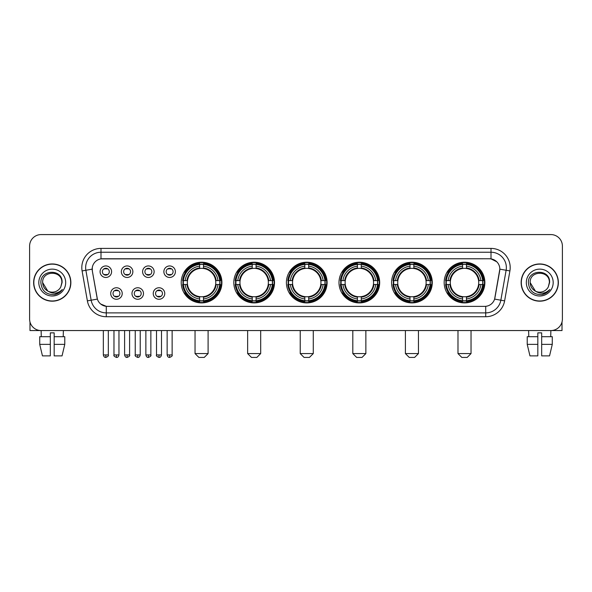 <?xml version="1.0" encoding="UTF-8"?>
<svg xmlns="http://www.w3.org/2000/svg" width="592" height="592" viewBox="0 0 592 592"><rect width="100%" height="100%" fill="white"/><g stroke="black" fill="none" stroke-linecap="round" stroke-linejoin="round"><path stroke-width="0.89" d="M391.578 282.562A20.343 20.343 0 0 0 411.928 302.912A20.343 20.343 0 0 0 432.271 282.562A20.343 20.343 0 0 0 411.928 262.219A20.343 20.343 0 0 0 391.578 282.562M233.818 282.562A20.343 20.343 0 0 0 254.16 302.912A20.343 20.343 0 0 0 274.503 282.562A20.343 20.343 0 0 0 254.16 262.219A20.343 20.343 0 0 0 233.818 282.562M286.402 282.562A20.343 20.343 0 0 0 306.745 302.912A20.343 20.343 0 0 0 327.095 282.562A20.343 20.343 0 0 0 306.745 262.219A20.343 20.343 0 0 0 286.402 282.562M338.994 282.562A20.343 20.343 0 0 0 359.337 302.912A20.343 20.343 0 0 0 379.679 282.562A20.343 20.343 0 0 0 359.337 262.219A20.343 20.343 0 0 0 338.994 282.562M444.17 282.562A20.343 20.343 0 0 0 464.513 302.912A20.343 20.343 0 0 0 484.863 282.562A20.343 20.343 0 0 0 464.513 262.219A20.343 20.343 0 0 0 444.17 282.562M181.226 282.562A20.343 20.343 0 0 0 201.569 302.912A20.343 20.343 0 0 0 221.911 282.562A20.343 20.343 0 0 0 201.569 262.219A20.343 20.343 0 0 0 181.226 282.562M143.493 293.506A5.757 5.757 0 0 1 137.736 299.263A5.757 5.757 0 0 1 131.979 293.506A5.757 5.757 0 0 1 137.736 287.749A5.757 5.757 0 0 1 143.493 293.506M134.28 293.506A3.456 3.456 0 0 0 137.736 296.962A3.456 3.456 0 0 0 141.192 293.506A3.456 3.456 0 0 0 137.736 290.05A3.456 3.456 0 0 0 134.28 293.506M164.761 293.506A5.757 5.757 0 0 1 158.996 299.263A5.757 5.757 0 0 1 153.239 293.506A5.757 5.757 0 0 1 158.996 287.749A5.757 5.757 0 0 1 164.761 293.506M155.548 293.506A3.456 3.456 0 0 0 158.996 296.962A3.456 3.456 0 0 0 162.452 293.506A3.456 3.456 0 0 0 158.996 290.05A3.456 3.456 0 0 0 155.548 293.506M122.226 293.506A5.757 5.757 0 0 1 116.469 299.263A5.757 5.757 0 0 1 110.711 293.506A5.757 5.757 0 0 1 116.469 287.749A5.757 5.757 0 0 1 122.226 293.506M113.013 293.506A3.456 3.456 0 0 0 116.469 296.962A3.456 3.456 0 0 0 119.924 293.506A3.456 3.456 0 0 0 116.469 290.05A3.456 3.456 0 0 0 113.013 293.506M132.86 271.698A5.757 5.757 0 0 1 127.102 277.463A5.757 5.757 0 0 1 121.345 271.698A5.757 5.757 0 0 1 127.102 265.941A5.757 5.757 0 0 1 132.86 271.698M123.647 271.698A3.456 3.456 0 0 0 127.102 275.154A3.456 3.456 0 0 0 130.558 271.698A3.456 3.456 0 0 0 127.102 268.25A3.456 3.456 0 0 0 123.647 271.698M154.127 271.698A5.757 5.757 0 0 1 148.37 277.463A5.757 5.757 0 0 1 142.605 271.698A5.757 5.757 0 0 1 148.37 265.941A5.757 5.757 0 0 1 154.127 271.698M144.914 271.698A3.456 3.456 0 0 0 148.37 275.154A3.456 3.456 0 0 0 151.818 271.698A3.456 3.456 0 0 0 148.37 268.25A3.456 3.456 0 0 0 144.914 271.698M175.387 271.698A5.757 5.757 0 0 1 169.63 277.463A5.757 5.757 0 0 1 163.873 271.698A5.757 5.757 0 0 1 169.63 265.941A5.757 5.757 0 0 1 175.387 271.698M166.174 271.698A3.456 3.456 0 0 0 169.63 275.154A3.456 3.456 0 0 0 173.086 271.698A3.456 3.456 0 0 0 169.63 268.25A3.456 3.456 0 0 0 166.174 271.698M111.592 271.698A5.757 5.757 0 0 1 105.835 277.463A5.757 5.757 0 0 1 100.078 271.698A5.757 5.757 0 0 1 105.835 265.941A5.757 5.757 0 0 1 111.592 271.698M102.379 271.698A3.456 3.456 0 0 0 105.835 275.154A3.456 3.456 0 0 0 109.291 271.698A3.456 3.456 0 0 0 105.835 268.25A3.456 3.456 0 0 0 102.379 271.698M87.379 300.869L82.096 270.929A19.196 19.196 0 0 1 100.995 248.403L491.005 248.403A19.196 19.196 0 0 1 509.904 270.929L504.621 300.869A19.196 19.196 0 0 1 485.721 316.727L106.279 316.727A19.196 19.196 0 0 1 87.379 300.869L91.153 300.203L85.877 270.263A15.355 15.355 0 0 1 100.995 252.236L491.005 252.236A15.355 15.355 0 0 1 506.123 270.263L500.847 300.203A15.355 15.355 0 0 1 485.721 312.887L106.279 312.887A15.355 15.355 0 0 1 91.153 300.203L97.384 299.101L92.33 270.929A10.367 10.367 0 0 1 102.534 258.763L489.466 258.763A10.367 10.367 0 0 1 499.67 270.929L494.934 297.798A10.367 10.367 0 0 1 484.73 306.367L107.27 306.367A10.367 10.367 0 0 1 97.066 297.798L92.33 270.929L92.285 267.591M183.054 284.486A18.618 18.618 0 0 1 183.054 280.645M445.998 284.486A18.618 18.618 0 0 1 445.998 280.645M340.822 284.486A18.618 18.618 0 0 1 340.822 280.645M288.23 284.486A18.618 18.618 0 0 1 288.23 280.645M235.638 284.486A18.618 18.618 0 0 1 235.638 280.645M393.406 284.486A18.618 18.618 0 0 1 393.406 280.645M33.633 282.562A18.618 18.618 0 0 0 52.251 301.18A18.618 18.618 0 0 0 70.862 282.562A18.618 18.618 0 0 0 52.251 263.951A18.618 18.618 0 0 0 33.633 282.562M521.138 282.562A18.618 18.618 0 0 0 539.749 301.18A18.618 18.618 0 0 0 558.367 282.562A18.618 18.618 0 0 0 539.749 263.951A18.618 18.618 0 0 0 521.138 282.562M100.995 248.403L100.995 258.882L489.466 258.763L491.005 258.882L496.792 261.797M484.73 306.367L107.27 306.367M106.279 316.727L106.279 306.316L100.744 304.051M509.904 270.929L499.833 269.153L494.616 299.101L504.621 300.869M562.4 246.094A11.514 11.514 0 0 0 550.886 234.58L41.114 234.58A11.514 11.514 0 0 0 29.6 246.094L29.6 319.029A11.514 11.514 0 0 0 41.114 330.551L550.886 330.551A11.514 11.514 0 0 0 562.4 319.029L562.4 246.094L562.4 319.029M29.6 246.094L29.6 319.029M550.886 234.58L41.114 234.58M41.285 336.693L41.114 330.551L550.886 330.551L550.715 336.693M70.67 282.562A18.426 18.426 0 0 0 52.251 264.143A18.426 18.426 0 0 0 33.825 282.562A18.426 18.426 0 0 0 52.251 300.988A18.426 18.426 0 0 0 70.67 282.562M47.811 291.072L42.654 282.562C42.062 270.181 62.434 270.181 61.842 282.562L60.791 286.935L62.079 282.562C63.026 268.709 40.456 269.049 40.878 282.562C41.64 290.731 46.139 294.742 54.375 294.616C57.727 293.965 60.384 292.256 62.345 289.473C57.92 293.728 53.117 294.283 47.937 291.138A9.598 9.598 0 0 0 60.791 286.935L61.842 282.695M47.937 291.138C44.585 289.288 42.824 286.432 42.654 282.562M38.813 282.562A13.438 13.438 0 0 0 52.251 296A13.438 13.438 0 0 0 65.682 282.562A13.438 13.438 0 0 0 52.251 269.131A13.438 13.438 0 0 0 38.813 282.562M62.315 289.51L58.919 292.825M58.837 292.877L54.434 294.601M29.985 321.981L29.985 330.551L74.511 330.551M39.723 336.693L39.723 344.366L42.454 355.881L39.723 344.366L39.723 336.693L50.327 336.693L50.327 332.852L54.168 332.852L54.168 336.693L64.772 336.693L64.772 344.366L62.042 355.881L64.772 344.366L54.168 344.366L54.168 336.693L54.168 355.881L62.042 355.881M63.381 330.551L63.211 336.693M50.327 336.693L50.327 355.881L42.454 355.881M39.723 344.366L50.327 344.366M558.175 282.562A18.426 18.426 0 0 0 539.749 264.143A18.426 18.426 0 0 0 521.33 282.562A18.426 18.426 0 0 0 539.749 300.988A18.426 18.426 0 0 0 558.175 282.562M549.346 282.695L548.296 286.935L549.583 282.562C550.53 268.709 527.96 269.049 528.382 282.562C529.144 290.731 533.644 294.742 541.88 294.616C545.232 293.965 547.889 292.256 549.85 289.473C545.424 293.728 540.622 294.283 535.442 291.138L530.158 282.562C529.566 270.181 549.938 270.181 549.346 282.562L548.296 286.935A9.598 9.598 0 0 1 535.442 291.138C532.09 289.288 530.328 286.432 530.158 282.562M526.318 282.562A13.438 13.438 0 0 0 539.749 296A13.438 13.438 0 0 0 553.187 282.562A13.438 13.438 0 0 0 539.749 269.131A13.438 13.438 0 0 0 526.318 282.562M549.82 289.51L546.423 292.825M546.342 292.877L541.939 294.601M204.255 357.42L198.882 357.42L195.042 353.579L208.095 353.579L204.255 357.42M203.493 300.736L203.493 301.506A19.04 19.04 0 0 0 220.513 284.486L219.743 284.486A18.271 18.271 0 0 1 203.493 300.736L203.493 298.96A16.509 16.509 0 0 0 217.967 284.486L215.643 284.486A14.201 14.201 0 0 0 203.493 268.494L203.493 264.395A18.271 18.271 0 0 1 219.743 280.645L220.513 280.645A19.04 19.04 0 0 0 203.493 263.625L203.493 264.395M183.402 284.486L182.625 284.486A19.04 19.04 0 0 0 199.652 301.506L199.652 300.736A18.271 18.271 0 0 1 183.402 284.486L185.178 284.486A16.509 16.509 0 0 0 199.652 298.96L199.652 296.636A14.201 14.201 0 0 0 215.643 284.486L216.213 284.486A14.763 14.763 0 0 1 203.493 297.206L203.493 298.96M199.652 264.395L199.652 263.625A19.04 19.04 0 0 0 182.625 280.645L183.402 280.645A18.271 18.271 0 0 1 199.652 264.395L199.652 266.171A16.509 16.509 0 0 0 185.178 280.645L187.494 280.645A14.201 14.201 0 0 0 199.652 296.636L199.652 297.206A14.763 14.763 0 0 1 186.931 284.486L185.178 284.486M183.439 284.486A18.234 18.234 0 0 1 183.439 280.645M203.493 264.432A18.234 18.234 0 0 0 199.652 264.432M219.699 280.645A18.234 18.234 0 0 1 219.699 284.486M219.743 280.645L217.967 280.645A16.509 16.509 0 0 0 203.493 266.171M217.967 284.486L219.743 284.486M199.652 298.96L199.652 300.736M215.643 280.645L217.967 280.645M203.493 296.659L203.493 297.206M199.652 296.636A14.201 14.201 0 0 1 187.494 284.486L186.931 284.486M203.493 300.699A18.234 18.234 0 0 1 199.652 300.699M185.178 280.645L183.402 280.645M199.652 268.465L199.652 266.171M203.493 268.494A14.201 14.201 0 0 0 187.494 280.645L186.931 280.645A14.763 14.763 0 0 1 199.652 267.924M203.493 268.472L203.493 267.924A14.763 14.763 0 0 1 216.213 280.645M185.599 272.202L184.512 272.202A19.958 19.958 0 0 1 221.534 282.562A19.958 19.958 0 0 1 184.512 292.929L185.599 292.929M256.847 357.42L251.474 357.42L247.634 353.579L260.687 353.579L256.847 357.42M256.077 300.736L256.077 301.506A19.04 19.04 0 0 0 273.104 284.486L272.327 284.486A18.271 18.271 0 0 1 256.077 300.736L256.077 298.96A16.509 16.509 0 0 0 270.551 284.486L268.235 284.486A14.201 14.201 0 0 0 256.077 268.494L256.077 264.395A18.271 18.271 0 0 1 272.327 280.645L273.104 280.645A19.04 19.04 0 0 0 256.077 263.625L256.077 264.395M235.986 284.486L235.216 284.486A19.04 19.04 0 0 0 252.236 301.506L252.236 300.736A18.271 18.271 0 0 1 235.986 284.486L237.762 284.486A16.509 16.509 0 0 0 252.236 298.96L252.236 296.636A14.201 14.201 0 0 0 268.235 284.486L268.798 284.486A14.763 14.763 0 0 1 256.077 297.206L256.077 298.96M252.236 264.395L252.236 263.625A19.04 19.04 0 0 0 235.216 280.645L235.986 280.645A18.271 18.271 0 0 1 252.236 264.395L252.236 266.171A16.509 16.509 0 0 0 237.762 280.645L240.086 280.645A14.201 14.201 0 0 0 252.236 296.636L252.236 297.206A14.763 14.763 0 0 1 239.516 284.486L237.762 284.486M236.03 284.486A18.234 18.234 0 0 1 236.03 280.645M256.077 264.432A18.234 18.234 0 0 0 252.236 264.432M272.29 280.645A18.234 18.234 0 0 1 272.29 284.486M272.327 280.645L270.551 280.645A16.509 16.509 0 0 0 256.077 266.171M270.551 284.486L272.327 284.486M252.236 298.96L252.236 300.736M268.235 280.645L270.551 280.645M256.077 296.659L256.077 297.206M252.236 296.636A14.201 14.201 0 0 1 240.086 284.486L239.516 284.486M256.077 300.699A18.234 18.234 0 0 1 252.236 300.699M237.762 280.645L235.986 280.645M252.236 268.465L252.236 266.171M256.077 268.494A14.201 14.201 0 0 0 240.086 280.645L239.516 280.645A14.763 14.763 0 0 1 252.236 267.924M256.077 268.472L256.077 267.924A14.763 14.763 0 0 1 268.798 280.645M238.191 272.202L237.103 272.202A19.958 19.958 0 0 1 274.118 282.562A19.958 19.958 0 0 1 237.103 292.929L238.191 292.929M309.438 357.42L304.059 357.42L300.225 353.579L313.272 353.579L309.438 357.42M308.669 300.736L308.669 301.506A19.04 19.04 0 0 0 325.689 284.486L324.919 284.486A18.271 18.271 0 0 1 308.669 300.736L308.669 298.96A16.509 16.509 0 0 0 323.143 284.486L320.82 284.486A14.201 14.201 0 0 0 308.669 268.494L308.669 264.395A18.271 18.271 0 0 1 324.919 280.645L325.689 280.645A19.04 19.04 0 0 0 308.669 263.625L308.669 264.395M288.578 284.486L287.808 284.486A19.04 19.04 0 0 0 304.828 301.506L304.828 300.736A18.271 18.271 0 0 1 288.578 284.486L290.354 284.486A16.509 16.509 0 0 0 304.828 298.96L304.828 296.636A14.201 14.201 0 0 0 320.82 284.486L321.389 284.486A14.763 14.763 0 0 1 308.669 297.206L308.669 298.96M304.828 264.395L304.828 263.625A19.04 19.04 0 0 0 287.808 280.645L288.578 280.645A18.271 18.271 0 0 1 304.828 264.395L304.828 266.171A16.509 16.509 0 0 0 290.354 280.645L292.677 280.645A14.201 14.201 0 0 0 304.828 296.636L304.828 297.206A14.763 14.763 0 0 1 292.108 284.486L290.354 284.486M288.615 284.486A18.234 18.234 0 0 1 288.615 280.645M308.669 264.432A18.234 18.234 0 0 0 304.828 264.432M324.882 280.645A18.234 18.234 0 0 1 324.882 284.486M324.919 280.645L323.143 280.645A16.509 16.509 0 0 0 308.669 266.171M323.143 284.486L324.919 284.486M304.828 298.96L304.828 300.736M320.82 280.645L323.143 280.645M308.669 296.659L308.669 297.206M304.828 296.636A14.201 14.201 0 0 1 292.677 284.486L292.108 284.486M308.669 300.699A18.234 18.234 0 0 1 304.828 300.699M290.354 280.645L288.578 280.645M304.828 268.465L304.828 266.171M308.669 268.494A14.201 14.201 0 0 0 292.677 280.645L292.108 280.645A14.763 14.763 0 0 1 304.828 267.924M308.669 268.472L308.669 267.924A14.763 14.763 0 0 1 321.389 280.645M290.776 272.202L289.688 272.202A19.958 19.958 0 0 1 326.71 282.562A19.958 19.958 0 0 1 289.688 292.929L290.776 292.929M362.023 357.42L356.65 357.42L352.81 353.579L365.863 353.579L362.023 357.42M361.253 300.736L361.253 301.506A19.04 19.04 0 0 0 378.281 284.486L377.511 284.486A18.271 18.271 0 0 1 361.253 300.736L361.253 298.96A16.509 16.509 0 0 0 375.728 284.486L373.411 284.486A14.201 14.201 0 0 0 361.253 268.494L361.253 264.395A18.271 18.271 0 0 1 377.511 280.645L378.281 280.645A19.04 19.04 0 0 0 361.253 263.625L361.253 264.395M341.17 284.486L340.393 284.486A19.04 19.04 0 0 0 357.42 301.506L357.42 300.736A18.271 18.271 0 0 1 341.17 284.486L342.946 284.486A16.509 16.509 0 0 0 357.42 298.96L357.42 296.636A14.201 14.201 0 0 0 373.411 284.486L373.974 284.486A14.763 14.763 0 0 1 361.253 297.206L361.253 298.96M357.42 264.395L357.42 263.625A19.04 19.04 0 0 0 340.393 280.645L341.17 280.645A18.271 18.271 0 0 1 357.42 264.395L357.42 266.171A16.509 16.509 0 0 0 342.946 280.645L345.262 280.645A14.201 14.201 0 0 0 357.42 296.636L357.42 297.206A14.763 14.763 0 0 1 344.699 284.486L342.946 284.486M341.207 284.486A18.234 18.234 0 0 1 341.207 280.645M361.253 264.432A18.234 18.234 0 0 0 357.42 264.432M377.467 280.645A18.234 18.234 0 0 1 377.467 284.486M377.511 280.645L375.728 280.645A16.509 16.509 0 0 0 361.253 266.171M375.728 284.486L377.511 284.486M357.42 298.96L357.42 300.736M373.411 280.645L375.728 280.645M361.253 296.659L361.253 297.206M357.42 296.636A14.201 14.201 0 0 1 345.262 284.486L344.699 284.486M361.253 300.699A18.234 18.234 0 0 1 357.42 300.699M342.946 280.645L341.17 280.645M357.42 268.465L357.42 266.171M361.253 268.494A14.201 14.201 0 0 0 345.262 280.645L344.699 280.645A14.763 14.763 0 0 1 357.42 267.924M361.253 268.472L361.253 267.924A14.763 14.763 0 0 1 373.974 280.645M343.367 272.202L342.28 272.202A19.958 19.958 0 0 1 379.294 282.562A19.958 19.958 0 0 1 342.28 292.929L343.367 292.929M414.615 357.42L409.242 357.42L405.402 353.579L418.455 353.579L414.615 357.42M413.845 300.736L413.845 301.506A19.04 19.04 0 0 0 430.872 284.486L430.095 284.486A18.271 18.271 0 0 1 413.845 300.736L413.845 298.96A16.509 16.509 0 0 0 428.319 284.486L425.996 284.486A14.201 14.201 0 0 0 413.845 268.494L413.845 264.395A18.271 18.271 0 0 1 430.095 280.645L430.872 280.645A19.04 19.04 0 0 0 413.845 263.625L413.845 264.395M393.754 284.486L392.984 284.486A19.04 19.04 0 0 0 410.004 301.506L410.004 300.736A18.271 18.271 0 0 1 393.754 284.486L395.53 284.486A16.509 16.509 0 0 0 410.004 298.96L410.004 296.636A14.201 14.201 0 0 0 425.996 284.486L426.566 284.486A14.763 14.763 0 0 1 413.845 297.206L413.845 298.96M410.004 264.395L410.004 263.625A19.04 19.04 0 0 0 392.984 280.645L393.754 280.645A18.271 18.271 0 0 1 410.004 264.395L410.004 266.171A16.509 16.509 0 0 0 395.53 280.645L397.854 280.645A14.201 14.201 0 0 0 410.004 296.636L410.004 297.206A14.763 14.763 0 0 1 397.284 284.486L395.53 284.486M393.791 284.486A18.234 18.234 0 0 1 393.791 280.645M413.845 264.432A18.234 18.234 0 0 0 410.004 264.432M430.058 280.645A18.234 18.234 0 0 1 430.058 284.486M430.095 280.645L428.319 280.645A16.509 16.509 0 0 0 413.845 266.171M428.319 284.486L430.095 284.486M410.004 298.96L410.004 300.736M425.996 280.645L428.319 280.645M413.845 296.659L413.845 297.206M410.004 296.636A14.201 14.201 0 0 1 397.854 284.486L397.284 284.486M413.845 300.699A18.234 18.234 0 0 1 410.004 300.699M395.53 280.645L393.754 280.645M410.004 268.465L410.004 266.171M413.845 268.494A14.201 14.201 0 0 0 397.854 280.645L397.284 280.645A14.763 14.763 0 0 1 410.004 267.924M413.845 268.472L413.845 267.924A14.763 14.763 0 0 1 426.566 280.645M395.952 272.202L394.864 272.202A19.958 19.958 0 0 1 431.886 282.562A19.958 19.958 0 0 1 394.864 292.929L395.952 292.929M467.199 357.42L461.827 357.42L457.986 353.579L471.04 353.579L467.199 357.42M466.437 300.736L466.437 301.506A19.04 19.04 0 0 0 483.457 284.486L482.687 284.486A18.271 18.271 0 0 1 466.437 300.736L466.437 298.96A16.509 16.509 0 0 0 480.911 284.486L478.588 284.486A14.201 14.201 0 0 0 466.437 268.494L466.437 264.395A18.271 18.271 0 0 1 482.687 280.645L483.457 280.645A19.04 19.04 0 0 0 466.437 263.625L466.437 264.395M446.346 284.486L445.576 284.486A19.04 19.04 0 0 0 462.596 301.506L462.596 300.736A18.271 18.271 0 0 1 446.346 284.486L448.122 284.486A16.509 16.509 0 0 0 462.596 298.96L462.596 296.636A14.201 14.201 0 0 0 478.588 284.486L479.157 284.486A14.763 14.763 0 0 1 466.437 297.206L466.437 298.96M462.596 264.395L462.596 263.625A19.04 19.04 0 0 0 445.576 280.645L446.346 280.645A18.271 18.271 0 0 1 462.596 264.395L462.596 266.171A16.509 16.509 0 0 0 448.122 280.645L450.445 280.645A14.201 14.201 0 0 0 462.596 296.636L462.596 297.206A14.763 14.763 0 0 1 449.876 284.486L448.122 284.486M446.383 284.486A18.234 18.234 0 0 1 446.383 280.645M466.437 264.432A18.234 18.234 0 0 0 462.596 264.432M482.65 280.645A18.234 18.234 0 0 1 482.65 284.486M482.687 280.645L480.911 280.645A16.509 16.509 0 0 0 466.437 266.171M480.911 284.486L482.687 284.486M462.596 298.96L462.596 300.736M478.588 280.645L480.911 280.645M466.437 296.659L466.437 297.206M462.596 296.636A14.201 14.201 0 0 1 450.445 284.486L449.876 284.486M466.437 300.699A18.234 18.234 0 0 1 462.596 300.699M448.122 280.645L446.346 280.645M462.596 268.465L462.596 266.171M466.437 268.494A14.201 14.201 0 0 0 450.445 280.645L449.876 280.645A14.763 14.763 0 0 1 462.596 267.924M466.437 268.472L466.437 267.924A14.763 14.763 0 0 1 479.157 280.645M448.544 272.202L447.456 272.202A19.958 19.958 0 0 1 484.478 282.562A19.958 19.958 0 0 1 447.456 292.929L448.544 292.929M104.68 274.962L104.68 274.414A2.945 2.945 0 0 0 106.989 274.414L106.989 274.962M106.989 268.442L106.989 268.99A2.945 2.945 0 0 0 104.68 268.99L104.68 268.442M125.948 274.962L125.948 274.414A2.945 2.945 0 0 0 128.249 274.414L128.249 274.962M128.249 268.442L128.249 268.99A2.945 2.945 0 0 0 125.948 268.99L125.948 268.442M147.216 274.962L147.216 274.414A2.945 2.945 0 0 0 149.517 274.414L149.517 274.962M149.517 268.442L149.517 268.99A2.945 2.945 0 0 0 147.216 268.99L147.216 268.442M168.483 274.962L168.483 274.414A2.945 2.945 0 0 0 170.785 274.414L170.785 274.962M170.785 268.442L170.785 268.99A2.945 2.945 0 0 0 168.483 268.99L168.483 268.442M115.314 296.762L115.314 296.215A2.945 2.945 0 0 0 117.623 296.215L117.623 296.762M117.623 290.25L117.623 290.798A2.945 2.945 0 0 0 115.314 290.798L115.314 290.25M136.582 296.762L136.582 296.215A2.945 2.945 0 0 0 138.883 296.215L138.883 296.762M138.883 290.25L138.883 290.798A2.945 2.945 0 0 0 136.582 290.798L136.582 290.25M157.849 296.762L157.849 296.215A2.945 2.945 0 0 0 160.151 296.215L160.151 296.762M160.151 290.25L160.151 290.798A2.945 2.945 0 0 0 157.849 290.798L157.849 290.25M562.015 321.981L562.015 330.551L517.489 330.551M537.832 336.693L537.832 344.366L527.228 344.366L529.958 355.881L527.228 344.366L527.228 336.693L537.832 336.693L537.832 332.852L541.673 332.852L541.673 336.693L552.277 336.693L552.277 344.366L549.546 355.881L552.277 344.366L541.673 344.366L541.673 336.693M537.832 344.366L537.832 355.881L529.958 355.881M549.546 355.881L541.673 355.881L541.673 344.366M528.619 330.551L528.789 336.693M491.005 248.403L491.005 258.882M82.096 270.929L85.877 270.263A15.355 15.355 0 0 1 85.64 267.591M85.877 270.263L92.167 269.153M485.721 306.316L485.721 316.727M203.493 296.636A14.201 14.201 0 0 0 215.643 284.486M199.652 300.869A18.404 18.404 0 0 0 203.493 300.869M219.876 284.486A18.404 18.404 0 0 0 219.876 280.645M203.493 264.261A18.404 18.404 0 0 0 199.652 264.261M256.077 296.636A14.201 14.201 0 0 0 268.235 284.486M252.236 300.869A18.404 18.404 0 0 0 256.077 300.869M272.461 284.486A18.404 18.404 0 0 0 272.461 280.645M256.077 264.261A18.404 18.404 0 0 0 252.236 264.261M308.669 296.636A14.201 14.201 0 0 0 320.82 284.486M304.828 300.869A18.404 18.404 0 0 0 308.669 300.869M325.052 284.486A18.404 18.404 0 0 0 325.052 280.645M308.669 264.261A18.404 18.404 0 0 0 304.828 264.261M361.253 296.636A14.201 14.201 0 0 0 373.411 284.486M357.42 300.869A18.404 18.404 0 0 0 361.253 300.869M377.644 284.486A18.404 18.404 0 0 0 377.644 280.645M361.253 264.261A18.404 18.404 0 0 0 357.42 264.261M413.845 296.636A14.201 14.201 0 0 0 425.996 284.486M410.004 300.869A18.404 18.404 0 0 0 413.845 300.869M430.229 284.486A18.404 18.404 0 0 0 430.229 280.645M413.845 264.261A18.404 18.404 0 0 0 410.004 264.261M466.437 296.636A14.201 14.201 0 0 0 478.588 284.486M462.596 300.869A18.404 18.404 0 0 0 466.437 300.869M482.82 284.486A18.404 18.404 0 0 0 482.82 280.645M466.437 264.261A18.404 18.404 0 0 0 462.596 264.261M105.835 354.926L103.341 354.926C103.778 356.702 104.606 357.531 105.835 357.42L105.835 354.926L108.329 354.926L108.329 330.551M127.102 354.926L124.609 354.926C125.038 356.702 125.874 357.531 127.102 357.42L127.102 354.926L129.596 354.926L129.596 330.551M148.37 354.926L145.869 354.926C146.305 356.702 147.142 357.531 148.37 357.42L148.37 354.926L150.864 354.926L150.864 330.551M169.63 354.926L167.136 354.926C167.573 356.702 168.402 357.531 169.63 357.42L169.63 354.926L172.131 354.926L172.131 330.551M116.469 354.926L113.975 354.926C113.464 355.718 114.3 356.554 116.469 357.42L116.469 354.926L118.962 354.926L118.962 330.551M137.736 354.926L135.242 354.926C134.732 355.718 135.561 356.554 137.736 357.42L137.736 354.926L140.23 354.926L140.23 330.551M158.996 354.926L156.503 354.926C155.999 355.718 156.828 356.554 158.996 357.42L158.996 354.926L161.498 354.926L161.498 330.551M208.095 330.551L208.095 353.579M195.042 330.551L195.042 353.579M260.687 330.551L260.687 353.579M247.634 330.551L247.634 353.579M313.272 330.551L313.272 353.579M300.225 330.551L300.225 353.579M365.863 330.551L365.863 353.579M352.81 330.551L352.81 353.579M418.455 330.551L418.455 353.579M405.402 330.551L405.402 353.579M471.04 330.551L471.04 353.579M457.986 330.551L457.986 353.579M103.341 354.926L103.341 330.551M108.329 354.926C108.839 355.718 108.003 356.554 105.835 357.42M124.609 354.926L124.609 330.551M129.596 354.926C130.099 355.718 129.271 356.554 127.102 357.42M145.869 354.926L145.869 330.551M150.864 354.926C151.367 355.718 150.538 356.554 148.37 357.42M167.136 354.926L167.136 330.551M172.131 354.926C172.635 355.718 171.806 356.554 169.63 357.42M113.975 354.926L113.975 330.551M118.962 354.926C118.526 356.702 117.697 357.531 116.469 357.42M135.242 354.926L135.242 330.551M140.23 354.926C139.793 356.702 138.965 357.531 137.736 357.42M156.503 354.926L156.503 330.551M161.498 354.926C161.061 356.702 160.225 357.531 158.996 357.42"/></g></svg>
